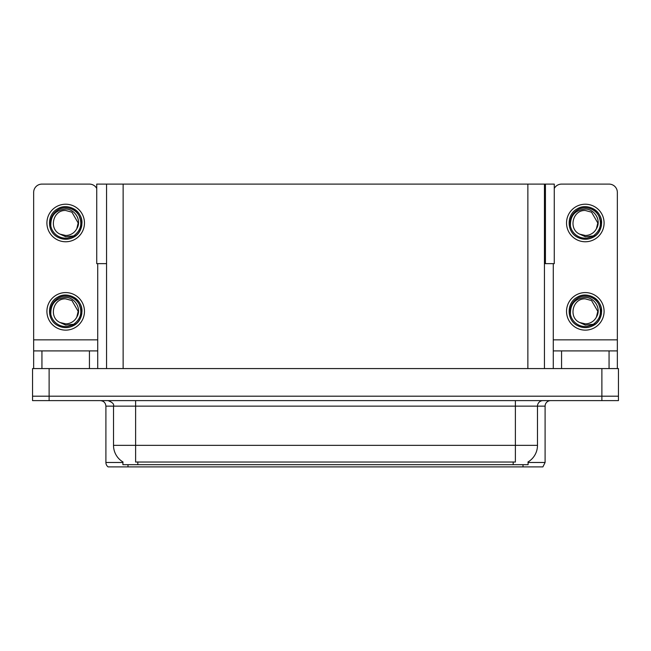 <?xml version="1.0" encoding="UTF-8"?>
<svg xmlns="http://www.w3.org/2000/svg" width="651" height="651" viewBox="0 0 651 651"><rect width="100%" height="100%" fill="white"/><g stroke="black" fill="none" stroke-linecap="round" stroke-linejoin="round"><path stroke-width="0.98" d="M544.439 263.639L554.27 263.639L554.27 184.103L544.439 184.103L544.439 368.58M544.439 184.103L96.73 184.103L96.73 263.639L106.561 263.639M545.432 263.639L545.432 184.103M528.091 461.933L528.091 464.684L122.909 464.684L122.909 461.933M49.118 400.617L618.45 400.617L618.45 396.199L32.55 396.199L32.55 368.58L49.118 368.58L49.118 396.199L32.55 396.199L32.55 400.617L49.118 400.617L49.118 396.199L618.45 396.199L618.45 368.58L49.118 368.58M106.561 184.103L106.561 368.58M528.091 462.479L545.099 462.479L545.099 406.143A5.525 5.525 0 0 1 550.624 400.617M545.099 462.479L542.893 466.897L108.107 466.897A5.525 5.525 0 0 1 105.901 462.479L105.901 406.143C105.568 402.782 103.729 400.943 100.376 400.617M512.955 466.897L138.045 466.897M123.072 462.031A19.335 19.335 0 0 1 113.518 445.357L135.611 445.357L135.611 462.031L515.389 462.031L515.389 445.357L537.482 445.357L537.482 406.143A5.525 5.525 0 0 1 543.007 400.617M113.518 445.357L113.518 406.143L105.901 406.143M527.928 462.031A19.335 19.335 0 0 0 537.482 445.357M89.439 368.58L89.439 350.905L41.941 350.905L41.941 368.58M96.73 188.456A8.284 8.284 0 0 0 89.439 184.103L41.941 184.103A8.284 8.284 0 0 0 33.657 192.395L33.657 339.863L97.723 339.863L97.723 368.58M97.723 263.639L97.723 339.863M33.657 368.58L33.657 350.905L41.941 350.905M89.439 350.905L97.723 350.905M33.657 350.905L33.657 339.863M609.059 368.58L609.059 350.905L561.561 350.905L561.561 368.58M553.277 263.639L553.277 339.863L617.343 339.863L617.343 192.395A8.284 8.284 0 0 0 609.059 184.103L561.561 184.103A8.284 8.284 0 0 0 554.27 188.456M553.277 368.58L553.277 350.905L561.561 350.905M609.059 350.905L617.343 350.905L617.343 368.58M617.343 339.863L617.343 350.905M553.277 350.905L553.277 339.863M65.686 330.138A18.781 18.781 0 0 0 84.467 311.357A18.781 18.781 0 0 0 65.686 292.584A18.781 18.781 0 0 0 46.913 311.357A18.781 18.781 0 0 0 65.686 330.138M65.686 323.848A12.483 12.483 0 0 0 76.81 317.045L78.177 311.357L71.936 300.55L65.686 298.874C52.951 298.117 48.475 317.542 60.087 322.522A12.483 12.483 0 0 0 65.686 323.848L60.087 322.522L65.686 325.085L73.709 324.263C80.651 319.063 82.498 312.472 79.235 304.489A15.193 15.193 0 0 0 50.501 311.357A15.193 15.193 0 0 0 67.444 326.444L76.126 323.856C70.332 328.242 64.14 328.779 57.548 325.459C46.848 319.926 46.848 302.796 57.548 297.263C62.976 294.382 68.404 294.382 73.832 297.263C84.532 302.796 84.532 319.926 73.832 325.459C68.404 328.34 62.976 328.34 57.548 325.459C46.848 319.926 46.848 302.796 57.548 297.263C62.976 294.382 68.404 294.382 73.832 297.263C84.532 302.796 84.532 319.926 73.832 325.459C68.404 328.34 62.976 328.34 57.548 325.459C46.848 319.926 46.848 302.796 57.548 297.263C62.976 294.382 68.404 294.382 73.832 297.263C84.532 302.796 84.532 319.926 73.832 325.459C68.404 328.34 62.976 328.34 57.548 325.459C46.848 319.926 46.848 302.796 57.548 297.263C67.696 290.761 82.522 299.322 81.969 311.357C81.172 320.601 76.224 326.005 67.134 327.575M50.859 314.628C50.363 304.163 55.311 298.435 65.686 297.434C75.109 297.426 81.936 308.932 76.81 317.045L78.177 311.357L71.936 300.55L65.686 298.874M79.235 304.489L81.88 313.082C81.359 317.428 79.438 321.016 76.126 323.856M585.314 241.765A18.781 18.781 0 0 0 604.087 222.992A18.781 18.781 0 0 0 585.314 204.211A18.781 18.781 0 0 0 566.533 222.992A18.781 18.781 0 0 0 585.314 241.765M585.314 235.475A12.483 12.483 0 0 0 596.43 228.672L597.797 222.992L591.556 212.177L585.314 210.501C572.571 209.752 568.095 229.168 579.707 234.148A12.483 12.483 0 0 0 585.314 235.475L579.707 234.148L585.314 236.72L593.33 235.89C600.271 230.69 602.118 224.099 598.855 216.124A15.193 15.193 0 0 0 570.121 222.992A15.193 15.193 0 0 0 587.064 238.079L595.746 235.491C589.952 239.869 583.768 240.406 577.168 237.094C566.468 231.553 566.468 214.431 577.168 208.89C582.596 206.009 588.024 206.009 593.452 208.89C604.152 214.431 604.152 231.553 593.452 237.094C588.024 239.967 582.596 239.967 577.168 237.094C566.468 231.553 566.468 214.431 577.168 208.89C582.596 206.009 588.024 206.009 593.452 208.89C604.152 214.431 604.152 231.553 593.452 237.094C588.024 239.967 582.596 239.967 577.168 237.094C566.468 231.553 566.468 214.431 577.168 208.89C582.596 206.009 588.024 206.009 593.452 208.89C604.152 214.431 604.152 231.553 593.452 237.094C588.024 239.967 582.596 239.967 577.168 237.094C566.468 231.553 566.468 214.431 577.168 208.89C587.316 202.388 602.151 210.948 601.597 222.992C600.792 232.228 595.844 237.639 586.754 239.21M570.479 226.263C569.983 215.798 574.931 210.061 585.314 209.061C594.729 209.052 601.565 220.559 596.43 228.672L597.797 222.992L591.556 212.177L585.314 210.501M598.855 216.124L601.5 224.709C600.979 229.054 599.058 232.651 595.746 235.491M585.314 330.138A18.781 18.781 0 0 0 604.087 311.357A18.781 18.781 0 0 0 585.314 292.584A18.781 18.781 0 0 0 566.533 311.357A18.781 18.781 0 0 0 585.314 330.138M585.314 323.848A12.483 12.483 0 0 0 596.43 317.045L597.797 311.357L591.556 300.55L585.314 298.874C572.571 298.117 568.095 317.542 579.707 322.522A12.483 12.483 0 0 0 585.314 323.848L579.707 322.522L585.314 325.085L593.33 324.263C600.271 319.063 602.118 312.472 598.855 304.489A15.193 15.193 0 0 0 570.121 311.357A15.193 15.193 0 0 0 587.064 326.444L595.746 323.856C589.952 328.242 583.768 328.779 577.168 325.459C566.468 319.926 566.468 302.796 577.168 297.263C582.596 294.382 588.024 294.382 593.452 297.263C604.152 302.796 604.152 319.926 593.452 325.459C588.024 328.34 582.596 328.34 577.168 325.459C566.468 319.926 566.468 302.796 577.168 297.263C582.596 294.382 588.024 294.382 593.452 297.263C604.152 302.796 604.152 319.926 593.452 325.459C588.024 328.34 582.596 328.34 577.168 325.459C566.468 319.926 566.468 302.796 577.168 297.263C582.596 294.382 588.024 294.382 593.452 297.263C604.152 302.796 604.152 319.926 593.452 325.459C588.024 328.34 582.596 328.34 577.168 325.459C566.468 319.926 566.468 302.796 577.168 297.263C587.316 290.761 602.151 299.322 601.597 311.357C600.792 320.601 595.844 326.005 586.754 327.575M570.479 314.628C569.983 304.163 574.931 298.435 585.314 297.434C594.729 297.426 601.565 308.932 596.43 317.045L597.797 311.357L591.556 300.55L585.314 298.874M598.855 304.489L601.5 313.082C600.979 317.428 599.058 321.016 595.746 323.856M65.686 241.765A18.781 18.781 0 0 0 84.467 222.992A18.781 18.781 0 0 0 65.686 204.211A18.781 18.781 0 0 0 46.913 222.992A18.781 18.781 0 0 0 65.686 241.765M65.686 235.475A12.483 12.483 0 0 0 76.81 228.672L78.177 222.992L71.936 212.177L65.686 210.501C52.951 209.752 48.475 229.168 60.087 234.148A12.483 12.483 0 0 0 65.686 235.475L60.087 234.148L65.686 236.72L73.709 235.89C80.651 230.69 82.498 224.099 79.235 216.124A15.193 15.193 0 0 0 50.501 222.992A15.193 15.193 0 0 0 67.444 238.079L76.126 235.491C70.332 239.869 64.14 240.406 57.548 237.094C46.848 231.553 46.848 214.431 57.548 208.89C62.976 206.009 68.404 206.009 73.832 208.89C84.532 214.431 84.532 231.553 73.832 237.094C68.404 239.967 62.976 239.967 57.548 237.094C46.848 231.553 46.848 214.431 57.548 208.89C62.976 206.009 68.404 206.009 73.832 208.89C84.532 214.431 84.532 231.553 73.832 237.094C68.404 239.967 62.976 239.967 57.548 237.094C46.848 231.553 46.848 214.431 57.548 208.89C62.976 206.009 68.404 206.009 73.832 208.89C84.532 214.431 84.532 231.553 73.832 237.094C68.404 239.967 62.976 239.967 57.548 237.094C46.848 231.553 46.848 214.431 57.548 208.89C67.696 202.388 82.522 210.948 81.969 222.992C81.172 232.228 76.224 237.639 67.134 239.21M50.859 226.263C50.363 215.798 55.311 210.061 65.686 209.061C75.109 209.052 81.936 220.559 76.81 228.672L78.177 222.992L71.936 212.177L65.686 210.501M79.235 216.124L81.88 224.709C81.359 229.054 79.438 232.651 76.126 235.491M601.882 368.58L601.882 400.617M123.129 184.103L123.129 368.58M527.871 184.103L527.871 368.58M513.175 464.684L513.175 461.933M137.825 464.684L137.825 461.933M545.099 406.143L113.518 406.143C114.251 404.108 112.403 402.261 107.993 400.617M523.005 466.897L523.005 464.684M127.995 464.684L127.995 466.897M105.901 462.479L122.909 462.479M515.389 400.617L515.389 445.357L135.611 445.357L135.611 400.617"/></g></svg>
